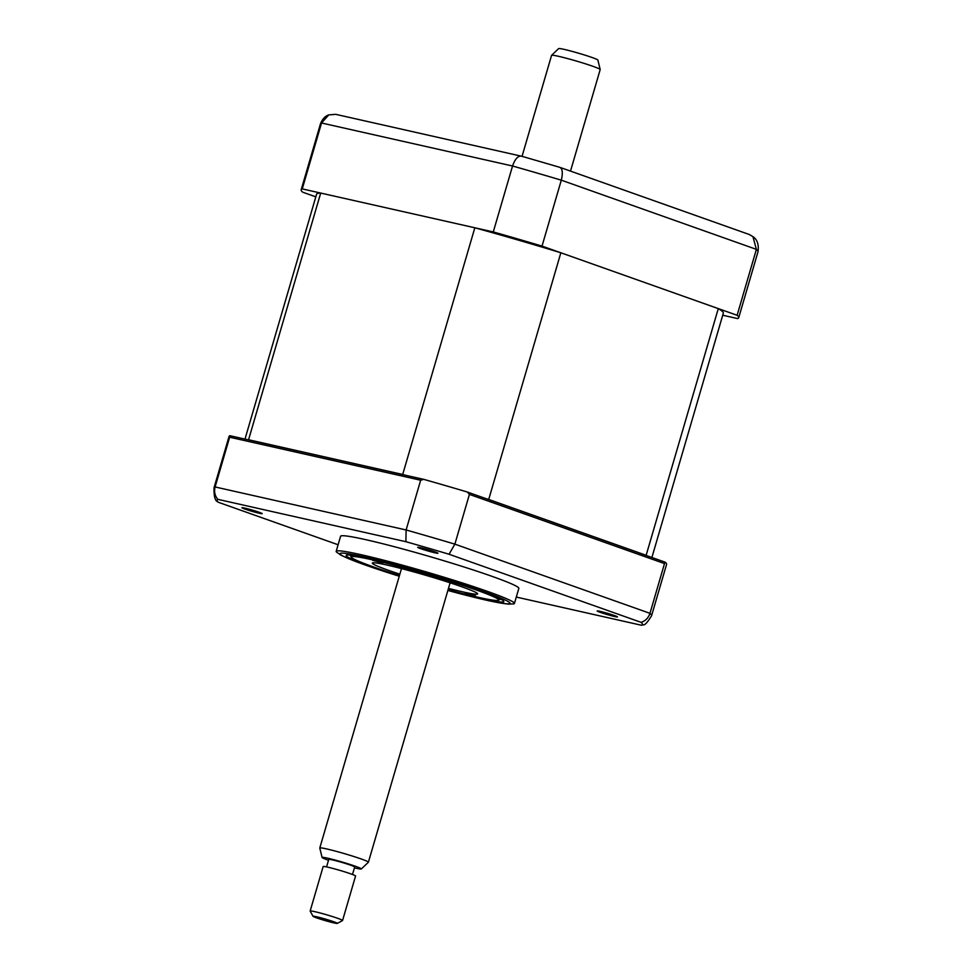 <?xml version="1.0" encoding="UTF-8"?>
<svg xmlns="http://www.w3.org/2000/svg" width="972" height="972" viewBox="0 0 972 972"><rect width="100%" height="100%" fill="white"/><g stroke="black" fill="none" stroke-linecap="round" stroke-linejoin="round"><path stroke-width="1.46" d="M420.597 547.71A10.558 0.632 -163.7 0 0 417.717 547.309A10.558 0.632 -163.7 0 0 423.926 549.739A10.558 0.632 -163.7 0 0 435.079 552.837A10.558 0.632 -163.7 0 0 437.971 553.238A10.558 0.632 -163.7 0 0 431.75 550.808A10.558 0.632 -163.7 0 0 420.597 547.71M600.101 611.364A10.558 0.632 -163.7 0 0 597.209 610.975A10.558 0.632 -163.7 0 0 603.43 613.405A10.558 0.632 -163.7 0 0 614.583 616.503A10.558 0.632 -163.7 0 0 617.475 616.892A10.558 0.632 -163.7 0 0 611.254 614.462A10.558 0.632 -163.7 0 0 600.101 611.364M244.847 508.125A10.558 0.632 -163.7 0 0 241.955 507.736A10.558 0.632 -163.7 0 0 248.176 510.154A10.558 0.632 -163.7 0 0 259.33 513.265A10.558 0.632 -163.7 0 0 262.209 513.653A10.558 0.632 -163.7 0 0 256 511.223A10.558 0.632 -163.7 0 0 244.847 508.125M447.861 590.478L486.292 600.198L508.089 604.134L513.787 603.879A92.862 5.54 -163.7 0 0 514.431 603.466L518.841 588.376A92.862 5.54 -163.7 0 0 464.106 567.016A92.862 5.54 -163.7 0 0 366.019 539.727A92.862 5.54 -163.7 0 0 340.589 536.252L336.178 551.343A92.862 5.54 -163.7 0 0 336.494 552.035L341.123 555.304L356.979 562.035L399.249 576.262M514.431 603.466A92.862 5.54 -163.7 0 0 459.695 582.107A92.862 5.54 -163.7 0 0 361.608 554.818A92.862 5.54 -163.7 0 0 336.178 551.343M447.983 590.065A82.134 4.896 -163.7 0 0 481.322 598.473A82.134 4.896 -163.7 0 0 503.824 601.547A82.134 4.896 -163.7 0 0 455.406 582.641A82.134 4.896 -163.7 0 0 368.643 558.511A82.134 4.896 -163.7 0 0 346.141 555.437A82.134 4.896 -163.7 0 0 399.37 575.849M664.508 563.59L649.964 613.332A227.934 13.596 16.3 0 1 651.556 615.774L666.573 564.416A227.934 13.596 16.3 0 0 665.273 562.229L664.508 563.59L469.415 494.396L454.872 544.138L449.064 554.247L641.083 622.347C645.444 620.962 648.409 617.961 649.964 613.332L454.872 544.138A227.934 13.596 16.3 0 0 406.114 529.971L405.895 541.696A221.58 13.219 16.3 0 1 449.064 554.247M420.669 480.229L229.647 437.218L229.878 435.699L423.695 479.342L420.669 480.229L406.114 529.971L215.104 486.96C213.925 491.698 214.861 495.829 217.886 499.353L405.895 541.696M229.647 437.218L215.104 486.96A227.934 13.596 16.3 0 0 214.022 487.823C213.852 496.413 215.116 501.054 217.801 501.771A221.58 13.219 16.3 0 1 217.886 499.353M423.695 479.342A227.934 13.596 16.3 0 1 467.325 492.014L469.415 494.396M665.273 562.229L467.325 492.014M338.098 544.757L218.335 502.281A221.58 13.219 16.3 0 1 217.801 501.771M641.083 622.347A221.58 13.219 16.3 0 1 641.544 625.275L643.221 624.741C644.63 625.518 647.413 622.53 651.556 615.774M641.544 625.275L516.302 597.063M214.022 487.823L229.04 436.464A227.934 13.596 16.3 0 1 229.878 435.699M722.731 315.232L737.627 318.585A227.934 13.596 -163.7 0 0 738.708 317.723A227.934 13.596 -163.7 0 0 737.116 315.28L542.024 246.098A227.934 13.596 -163.7 0 0 493.278 231.931L302.256 188.908A227.934 13.596 -163.7 0 0 301.174 189.783A227.934 13.596 -163.7 0 0 302.778 192.213L315.815 196.842M302.256 188.908L321.538 122.994A227.934 13.596 -163.7 0 0 320.456 123.857C322.412 119.021 325.183 116.033 328.791 114.89L321.538 122.994L512.548 166.005C515.172 158.655 518.246 155.411 521.757 156.273L335.765 114.344L328.791 114.89M493.278 231.931L512.548 166.005A227.934 13.596 -163.7 0 1 561.306 180.172C563.092 172.591 562.472 168.265 559.435 167.22L521.417 156.152M542.024 246.098L561.306 180.172L756.386 249.367L752.936 236.646L749.291 234.507L559.75 167.293M737.116 315.28L756.386 249.367A227.934 13.596 -163.7 0 1 757.99 251.809L738.708 317.723M382.907 563.019L372.58 560.285L382.907 563.019M448.08 589.749A76.824 4.581 -163.7 0 0 498.515 600.271A76.824 4.581 -163.7 0 0 476.572 590.113A76.824 4.581 -163.7 0 0 394.972 565.388A76.824 4.581 -163.7 0 0 351.305 557.223A76.824 4.581 -163.7 0 0 373.394 566.87A76.824 4.581 -163.7 0 0 399.468 575.533M475.563 595.872L465.236 593.139L475.563 595.872M399.857 574.173A54.869 3.268 16.3 0 1 388.132 570.187A54.869 3.268 16.3 0 1 372.312 563.092A54.869 3.268 16.3 0 1 404.996 569.507A54.869 3.268 16.3 0 1 461.834 586.784A54.869 3.268 16.3 0 1 477.653 593.892A54.869 3.268 16.3 0 1 448.481 588.388M247.982 439.769A211.896 12.636 16.3 0 1 248.565 439.757L402.7 474.47A211.896 12.636 16.3 0 1 405.591 475.259M244.98 439.101L316.568 194.279A211.896 12.636 16.3 0 1 320.699 193.064L248.565 439.757M320.699 193.064L474.834 227.776L402.7 474.47M485.818 498.575A211.896 12.636 16.3 0 1 488.722 499.462L646.149 555.291A211.896 12.636 16.3 0 1 646.781 555.668M474.834 227.776A211.896 12.636 16.3 0 1 560.856 252.769L488.722 499.462M560.856 252.769L718.284 308.61L646.149 555.291M718.284 308.61A211.896 12.636 16.3 0 1 723.314 313.215L651.896 557.478M551.598 55.307L558.645 48.6A20.448 1.215 16.3 0 1 584.306 54.93A20.448 1.215 16.3 0 1 597.877 60.07L600.186 69.522A25.321 1.507 -163.7 0 0 583.382 63.156A25.321 1.507 -163.7 0 0 551.598 55.307A25.321 1.507 -163.7 0 0 551.574 55.355L522.049 156.334M570.503 171.108L600.186 69.571A25.321 1.507 -163.7 0 0 600.186 69.522M322.097 857.498L319.788 848.046A25.321 1.507 16.3 0 1 319.788 847.997A25.321 1.507 16.3 0 1 351.597 855.797A25.321 1.507 16.3 0 1 368.4 862.213A25.321 1.507 16.3 0 1 368.376 862.261L361.341 868.968A20.448 1.215 -163.7 0 0 347.794 863.744A20.448 1.215 -163.7 0 0 322.097 857.498A20.448 1.215 -163.7 0 0 328.512 860.281M354.44 867.862A20.448 1.215 -163.7 0 0 361.341 868.968M352.496 874.496L354.695 866.988A13.511 0.802 -163.7 0 0 345.728 863.561A13.511 0.802 -163.7 0 0 328.767 859.406L326.568 866.915M313.033 916.304L310.165 911.092A16.889 1.008 16.3 0 1 310.153 911.031A16.889 1.008 16.3 0 1 331.367 916.219A16.889 1.008 16.3 0 1 342.557 920.508A16.889 1.008 16.3 0 1 342.521 920.557L337.296 923.4A12.66 0.753 -163.7 0 0 328.925 920.156A12.66 0.753 -163.7 0 0 313.033 916.304A12.66 0.753 -163.7 0 0 321.428 919.463A12.66 0.753 -163.7 0 0 337.296 923.4M342.557 920.508L355.57 876.015A16.889 1.008 -163.7 0 0 344.367 871.738A16.889 1.008 -163.7 0 0 323.166 866.538L310.153 911.031M447.873 590.454A88.634 5.285 -163.7 0 0 485.781 600.052A88.634 5.285 -163.7 0 0 484.518 591.899A88.634 5.285 -163.7 0 0 364.184 556.932A88.634 5.285 -163.7 0 0 399.249 576.238M301.174 189.783L320.456 123.857M752.936 236.646C757.309 239.549 758.998 244.604 757.99 251.809M498.515 600.271L500.665 599.104M351.305 557.223L350.127 555.085M368.4 862.213L450.109 582.811M319.788 847.997L401.497 568.596"/></g></svg>

